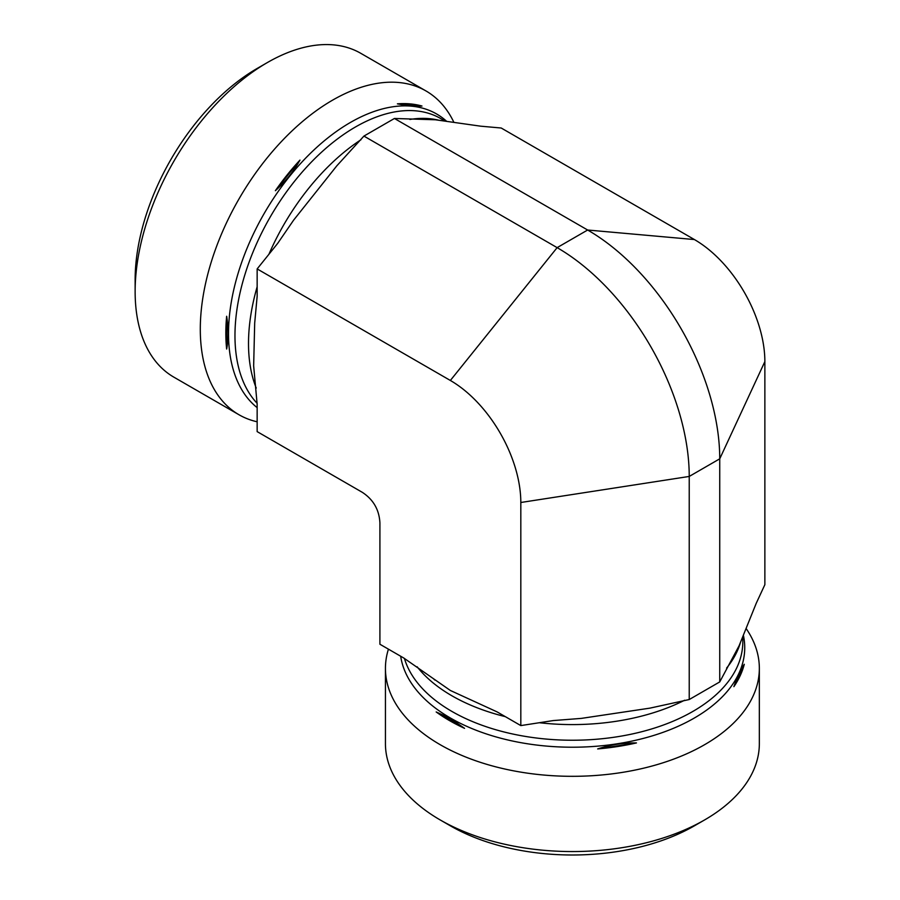 <?xml version="1.0" encoding="UTF-8"?>
<svg xmlns="http://www.w3.org/2000/svg" width="900" height="900" viewBox="0 0 900 900"><rect width="100%" height="100%" fill="white"/><g stroke="black" fill="none" stroke-linecap="round" stroke-linejoin="round"><path stroke-width="1.35" d="M403.627 657.934L450.36 690.469L497.104 711.9L520.819 725.591L520.819 502.493A99.63 57.521 60 0 0 450.36 380.464L257.153 268.92L257.153 296.303L254.689 323.111L253.654 365.94L257.153 404.235L257.153 431.618L362.295 492.322C373.309 499.522 379.181 509.692 379.912 522.832L379.912 644.242L403.627 657.934M520.819 725.591L553.219 720.574L581.332 718.391L649.957 708.131L689.231 699.536L689.231 476.438L520.819 502.493M689.231 699.536L719.741 681.919L739.08 645.806L756.191 603.394L764.865 584.685L764.865 361.586L719.741 458.82L689.231 476.438A186.817 107.854 60 0 0 557.134 247.635L363.926 136.091L336.836 165.803L293.647 220.106L277.695 243.36L257.153 268.92M746.111 628.492A186.953 107.933 180 0 1 759.341 668.385A186.953 107.933 180 0 1 643.939 768.105A186.953 107.933 180 0 1 440.201 744.705A186.953 107.933 180 0 1 385.436 668.385A186.953 107.933 180 0 1 388.429 649.159M436.174 711.945A173.734 100.305 0 0 0 449.539 720.619A173.734 100.305 0 0 0 464.558 728.336L450.36 718.492L436.174 711.945L464.558 728.336M597.668 748.924A173.734 100.305 0 0 0 636.446 742.928C623.52 742.725 610.594 744.727 597.668 748.924L636.446 742.928M733.883 686.666A173.734 100.305 0 0 0 744.278 664.279C740.812 669.544 737.347 677.014 733.883 686.666L744.278 664.279M450.36 380.464L557.134 247.635L587.644 230.018L694.418 239.558L501.21 128.014L480.668 126.18L435.386 119.779L394.436 118.474L363.926 136.091M694.418 239.558A99.63 57.521 60 0 1 764.865 361.586M719.741 681.919L719.741 458.82A186.817 107.854 60 0 0 587.644 230.018L394.436 118.474M759.341 668.385L759.341 743.625A186.953 107.933 180 0 1 704.587 819.945A186.953 107.933 180 0 1 440.201 819.945A186.953 107.933 180 0 1 440.19 819.945A186.953 107.933 180 0 1 385.436 743.625L385.436 668.385M450.36 825.817L440.201 819.945L450.36 825.817A172.575 99.63 0 0 0 694.418 825.817L704.587 819.945M257.153 421.785A186.953 107.933 -60 0 1 239.018 414.765L173.846 377.145A186.953 107.933 -60 0 1 135.135 291.555A186.953 107.933 -60 0 1 267.322 62.584A186.953 107.933 -60 0 1 360.799 53.325L425.97 90.945A186.953 107.933 -60 0 1 453.892 122.355M267.322 62.584L257.153 68.456A172.575 99.63 120 0 0 135.135 279.81L135.135 291.555M239.018 414.765A186.953 107.933 -60 0 1 239.018 198.889A186.953 107.933 -60 0 1 425.97 90.945M397.395 103.849C407.498 105.683 415.688 106.414 421.988 106.043A173.734 100.305 120 0 0 397.395 103.849L421.988 106.043M275.366 190.699C285.469 181.597 293.659 171.405 299.959 160.11A173.734 100.305 120 0 0 275.366 190.699L299.959 160.11M226.654 316.26A173.734 100.305 120 0 0 226.654 349.043C228.555 339.221 228.555 328.286 226.654 316.26L226.654 349.043M417.161 666.799A170.415 98.392 0 0 0 451.89 695.779A170.415 98.392 0 0 0 505.35 716.659M539.336 722.722A170.415 98.392 0 0 0 684.607 700.245M726.604 668.07A170.415 98.392 0 0 0 740.227 643.252M404.404 658.384A170.415 98.392 0 0 0 451.89 711.416A170.415 98.392 0 0 0 637.605 732.746A170.415 98.392 0 0 0 742.804 641.846L742.804 637.031M400.68 656.224A172.339 99.495 0 0 0 450.529 718.076A172.339 99.495 0 0 0 648.034 737.123A172.339 99.495 0 0 0 743.423 635.467M438.165 120.071A170.415 98.392 120 0 0 409.86 119.453M360.99 139.736A170.415 98.392 120 0 0 268.898 254.306M257.153 286.774A170.415 98.392 120 0 0 256.241 388.08M444.848 120.949L440.674 118.541A170.415 98.392 120 0 0 277.751 204.66A170.415 98.392 120 0 0 257.153 403.335M446.501 121.196A172.339 99.506 120 0 0 273.679 198.135A172.339 99.506 120 0 0 257.153 407.632M435.037 680.119L434.048 679.376M253.8 367.166L253.643 365.94"/></g></svg>
